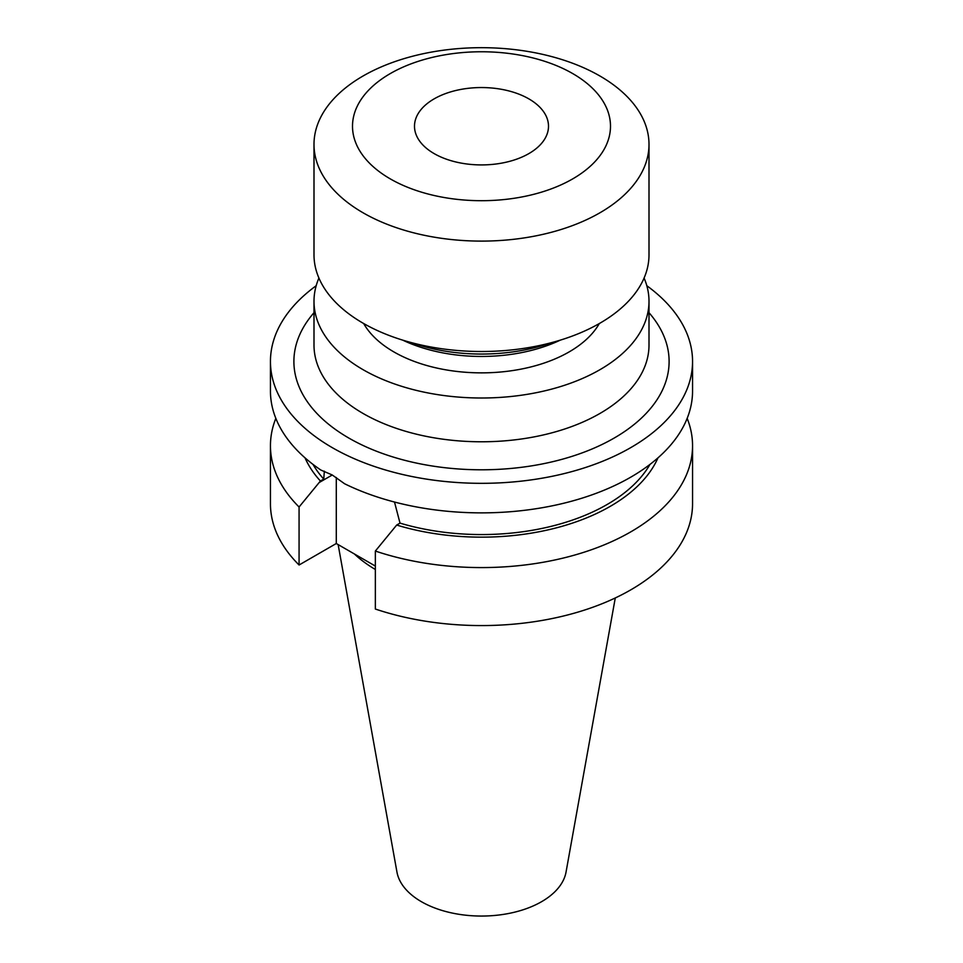 <?xml version="1.0" encoding="UTF-8"?>
<svg xmlns="http://www.w3.org/2000/svg" width="963" height="963" viewBox="0 0 963 963"><rect width="100%" height="100%" fill="white"/><g stroke="black" fill="none" stroke-linecap="round" stroke-linejoin="round"><path stroke-width="1.44" d="M434.12 98.876A67.001 38.689 180 0 1 507.14 90.498A67.001 38.689 180 0 1 548.501 126.237A67.001 38.689 180 0 1 528.88 153.586A67.001 38.689 180 0 1 455.86 161.977A67.001 38.689 180 0 1 414.499 126.237A67.001 38.689 180 0 1 434.12 98.876M572.708 178.889A128.982 74.464 180 0 1 390.292 178.889A128.982 74.464 180 0 1 390.292 73.573A128.982 74.464 180 0 1 572.708 73.573A128.982 74.464 180 0 1 572.708 178.889M599.949 212.775A167.502 96.709 180 0 1 417.4 233.744A167.502 96.709 180 0 1 313.998 144.39A167.502 96.709 180 0 1 363.051 76.005A167.502 96.709 180 0 1 545.6 55.047A167.502 96.709 180 0 1 649.002 144.39A167.502 96.709 180 0 1 599.949 212.775M649.002 144.39L649.002 254.798A167.502 96.709 180 0 1 599.949 323.183A167.502 96.709 180 0 1 417.4 344.14A167.502 96.709 180 0 1 313.998 254.798L313.998 144.39M551.45 342.672A134.001 77.365 180 0 1 411.55 342.672M560.249 340.156A123.95 71.563 180 0 1 402.751 340.156M599.311 323.544A123.95 71.563 180 0 1 569.145 351.904A123.95 71.563 180 0 1 363.689 323.544M644.091 278.042A167.502 96.709 180 0 1 649.002 301.299A167.502 96.709 180 0 1 599.949 369.684A167.502 96.709 180 0 1 417.4 390.641A167.502 96.709 180 0 1 313.998 301.299A167.502 96.709 180 0 1 318.909 278.042M687.173 418.375A211.053 121.856 180 0 1 692.553 445.725A211.053 121.856 180 0 1 586.72 551.354A211.053 121.856 180 0 1 375.353 551.053L396.684 525.052L400.006 523.126L394.505 502.036M646.823 285.722A211.053 121.856 180 0 1 692.553 361.474L692.553 391.014A211.053 121.856 180 0 1 569.964 501.651A211.053 121.856 180 0 1 344.61 483.763L332.259 474.988L320.86 470.052A211.053 121.856 180 0 1 270.447 391.014L270.447 361.474A211.053 121.856 180 0 1 316.177 285.722M615.273 597.975L566.051 872.033A85.009 49.077 180 0 1 509.933 913.225A85.009 49.077 180 0 1 421.385 901.681A85.009 49.077 180 0 1 396.949 872.033L338.145 544.589M692.553 361.474A211.053 121.856 180 0 1 562.272 474.049A211.053 121.856 180 0 1 332.259 447.639A211.053 121.856 180 0 1 270.447 361.474M324.338 471.184L323.749 479.093A177.553 102.511 180 0 1 313.023 464.419M649.977 464.419A177.553 102.511 180 0 1 400.006 523.126M323.749 479.093L320.414 481.019A182.043 105.099 180 0 1 305.03 457.858M657.97 457.858A182.043 105.099 180 0 1 396.684 525.052M320.414 481.019L299.072 507.007A211.053 121.856 180 0 1 270.447 445.725A211.053 121.856 180 0 1 275.827 418.375M692.553 445.725L692.553 503.721A211.053 121.856 180 0 1 586.72 609.35A211.053 121.856 180 0 1 375.353 609.037L375.353 551.053M299.072 507.007L299.072 565.004A211.053 121.856 180 0 1 270.447 503.721L270.447 445.725M375.353 566.075L336.292 543.517L299.072 565.004M375.353 569.482A148.916 85.972 180 0 1 354.372 553.954M336.292 477.492L336.292 543.517M313.998 301.299L313.998 345.067A167.502 96.709 0 0 0 363.051 413.452A167.502 96.709 0 0 0 599.949 413.452A167.502 96.709 0 0 0 649.002 345.067L649.002 301.299M649.002 312.698A187.604 108.313 180 0 1 591.463 449.24A187.604 108.313 180 0 1 348.847 438.069A187.604 108.313 180 0 1 313.998 312.698M319.126 482.571L332.259 475"/></g></svg>
